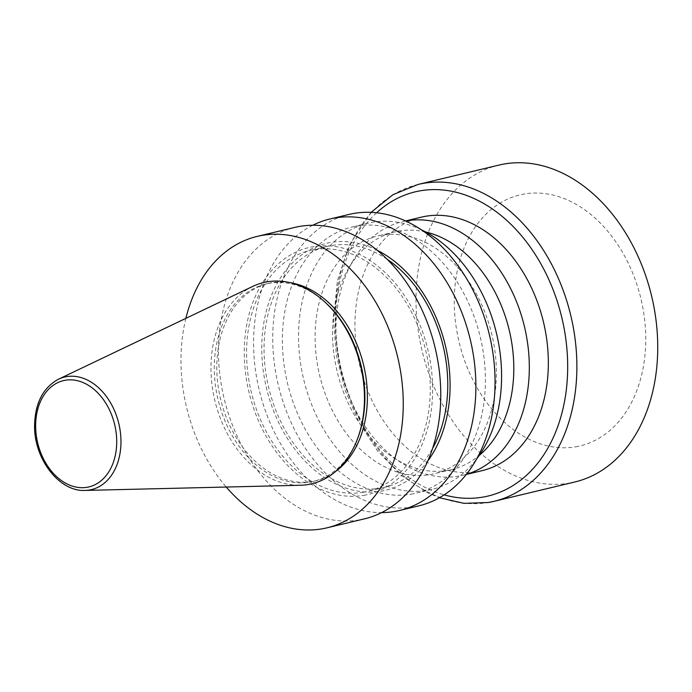 <?xml version="1.0" encoding="UTF-8"?>
<svg xmlns="http://www.w3.org/2000/svg" width="692" height="692" viewBox="0 0 692 692"><rect width="100%" height="100%" fill="white"/><g stroke="black" fill="none" stroke-linecap="round" stroke-linejoin="round"><path stroke-width="0.52" stroke-dasharray="3.46 2.59" d="M252.779 286.393A103.463 74.926 -103.5 0 0 214.857 400.59A103.463 74.926 -103.5 0 0 300.363 485.256M326.157 303.226A101.508 73.508 -103.5 0 0 265.979 283.988A101.508 73.508 -103.5 0 0 217.573 397.485A101.508 73.508 -103.5 0 0 309.826 482.125A101.508 73.508 -103.5 0 0 313.216 481.424A101.508 73.508 -103.5 0 0 358.171 437.033M290.026 282.639A101.508 73.508 -103.5 0 0 268.479 283.391A101.508 73.508 -103.5 0 0 220.073 396.879A101.508 73.508 -103.5 0 0 312.326 481.52A101.508 73.508 -103.5 0 0 315.716 480.828A101.508 73.508 -103.5 0 0 335.274 471.745M185.863 318.355A149.835 108.506 -103.5 0 0 226.223 487.038M294.757 227.408A149.835 108.506 -103.5 0 0 223.3 394.942A149.835 108.506 -103.5 0 0 359.477 519.874A149.835 108.506 -103.5 0 0 364.485 518.853M363.733 495.368A126.956 91.941 -103.5 0 0 404.336 295.38A126.956 91.941 -103.5 0 0 247.226 322.316A126.956 91.941 -103.5 0 0 363.733 495.368M363.101 492.297A123.825 89.675 -103.5 0 0 367.244 491.45A123.825 89.675 -103.5 0 0 425.641 350.152A123.825 89.675 -103.5 0 0 309.618 250.59A123.825 89.675 -103.5 0 0 250.565 389.042A123.825 89.675 -103.5 0 0 363.101 492.297M387.252 259.327A123.825 89.675 -103.5 0 0 327.1 246.413A123.825 89.675 -103.5 0 0 268.046 384.864A123.825 89.675 -103.5 0 0 380.591 488.119A123.825 89.675 -103.5 0 0 384.726 487.263A123.825 89.675 -103.5 0 0 432.517 448.52M377.252 250.288A126.956 91.941 -103.5 0 0 261.766 351.112A126.956 91.941 -103.5 0 0 381.214 491.182A126.956 91.941 -103.5 0 0 427.699 461.114M312.793 225.246A149.835 108.506 -103.5 0 0 259.197 389.977A149.835 108.506 -103.5 0 0 381.552 512.616M349.027 214.425A149.835 108.506 -103.5 0 0 277.57 381.958A149.835 108.506 -103.5 0 0 413.747 506.89A149.835 108.506 -103.5 0 0 418.755 505.869M411.16 494.192A136.86 99.112 -103.5 0 0 415.736 493.249A136.86 99.112 -103.5 0 0 480.283 337.082A136.86 99.112 -103.5 0 0 352.046 227.045A136.86 99.112 -103.5 0 0 286.773 380.064A136.86 99.112 -103.5 0 0 411.16 494.192M421.549 229.882A136.86 99.112 -103.5 0 0 368.222 223.17A136.86 99.112 -103.5 0 0 302.949 376.197A136.86 99.112 -103.5 0 0 427.336 490.317A136.86 99.112 -103.5 0 0 431.912 489.382A136.86 99.112 -103.5 0 0 476.433 459.254M430.095 474.6A122.199 88.489 -103.5 0 0 434.178 473.761A122.199 88.489 -103.5 0 0 493.05 339.945A122.199 88.489 -103.5 0 0 377.313 236.076A122.199 88.489 -103.5 0 0 319.038 372.703A122.199 88.489 -103.5 0 0 430.095 474.6M425.667 231.984A122.199 88.489 -103.5 0 0 394.725 231.907A122.199 88.489 -103.5 0 0 348.37 268.721A122.199 88.489 -103.5 0 0 393.601 457.741A122.199 88.489 -103.5 0 0 447.516 470.43A122.199 88.489 -103.5 0 0 451.599 469.591A122.199 88.489 -103.5 0 0 479.149 455.526M405.737 220.99A130.347 94.389 -103.5 0 0 402.294 221.717A130.347 94.389 -103.5 0 0 352.851 260.988A130.347 94.389 -103.5 0 0 401.092 462.611A130.347 94.389 -103.5 0 0 458.597 476.148A130.347 94.389 -103.5 0 0 462.957 475.248A130.347 94.389 -103.5 0 0 466.356 474.349M421.307 217.167A130.347 94.389 -103.5 0 0 359.148 362.911A130.347 94.389 -103.5 0 0 477.61 471.598A130.347 94.389 -103.5 0 0 481.969 470.698M498.958 165.085A162.931 117.986 -103.5 0 0 421.264 347.254A162.931 117.986 -103.5 0 0 569.343 483.12A162.931 117.986 -103.5 0 0 574.793 481.995M575.709 446.816A129.067 93.463 -103.5 0 0 616.987 243.506A129.067 93.463 -103.5 0 0 457.274 270.892A129.067 93.463 -103.5 0 0 575.709 446.816M58.491 379.207A57.86 41.901 -103.5 0 0 37.29 443.079A57.86 41.901 -103.5 0 0 85.107 490.429M376.638 212.755A156.409 113.272 -103.5 0 0 341.476 370.289A156.409 113.272 -103.5 0 0 444.134 494.858M418.098 184.435A162.931 117.986 -103.5 0 0 340.403 366.604A162.931 117.986 -103.5 0 0 488.474 502.461M268.479 283.391L265.979 283.988M315.716 480.828L313.216 481.424M327.1 246.413L309.618 250.59M384.726 487.263L367.244 491.45M368.222 223.17L352.046 227.045M431.912 489.382L415.736 493.249M394.725 231.907L377.313 236.076M451.599 469.591L434.178 473.761M393.601 457.741L401.092 462.611M348.37 268.721L352.851 260.988M405.599 220.93L402.294 221.717M466.261 474.461L462.957 475.248M371.12 212.332L348.846 245.79L337.341 281.177L333.475 320.474L336.442 355.602L345.083 390.115L359.001 422.397L377.547 450.899L401.213 475.395L427.907 492.86L439.403 497.73"/><path stroke-width="1.04" d="M85.107 490.429L300.363 485.256A103.463 74.926 -103.5 0 0 308.347 484.487A103.463 74.926 -103.5 0 0 357.626 438.529A103.463 74.926 -103.5 0 0 324.989 302.136A103.463 74.926 -103.5 0 0 252.779 286.393L58.491 379.207C43.034 387.676 35.058 403.142 34.574 425.597C33.943 458.735 59.235 491.977 85.107 490.429A57.86 41.901 -103.5 0 0 89.571 489.997A57.86 41.901 -103.5 0 0 118.021 420.589A57.86 41.901 -103.5 0 0 58.491 379.207M357.626 438.529L358.171 437.033A101.508 73.508 -103.5 0 0 326.157 303.226L324.989 302.136M335.274 471.745A101.508 73.508 -103.5 0 0 363.585 365.004A101.508 73.508 -103.5 0 0 290.026 282.639M226.223 487.038A149.835 108.506 -103.5 0 0 321.953 528.852A149.835 108.506 -103.5 0 0 326.961 527.832A149.835 108.506 -103.5 0 0 397.623 356.856A149.835 108.506 -103.5 0 0 257.234 236.387A149.835 108.506 -103.5 0 0 185.863 318.355M326.961 527.832L364.485 518.853A149.835 108.506 -103.5 0 0 435.147 347.886A149.835 108.506 -103.5 0 0 294.757 227.408L257.234 236.387M432.517 448.52A123.825 89.675 -103.5 0 0 387.252 259.327M427.699 461.114A126.956 91.941 -103.5 0 0 377.252 250.288M381.552 512.616A149.835 108.506 -103.5 0 0 394.587 511.474A149.835 108.506 -103.5 0 0 399.595 510.454A149.835 108.506 -103.5 0 0 470.257 339.478A149.835 108.506 -103.5 0 0 329.859 219.009A149.835 108.506 -103.5 0 0 312.793 225.246M399.595 510.454L418.755 505.869A149.835 108.506 -103.5 0 0 489.417 334.893A149.835 108.506 -103.5 0 0 349.027 214.425L329.859 219.009M476.433 459.254A136.86 99.112 -103.5 0 0 421.549 229.882M479.149 455.526A122.199 88.489 -103.5 0 0 510.471 335.776A122.199 88.489 -103.5 0 0 425.667 231.984M466.356 474.349A130.347 94.389 -103.5 0 0 524.424 326.52A130.347 94.389 -103.5 0 0 405.737 220.99M466.261 474.461L481.969 470.698A130.347 94.389 -103.5 0 0 543.445 321.97A130.347 94.389 -103.5 0 0 421.307 217.167L405.599 220.93M488.474 502.461A162.931 117.986 -103.5 0 0 493.924 501.345L574.793 481.995A162.931 117.986 -103.5 0 0 651.622 296.089A162.931 117.986 -103.5 0 0 498.958 165.085L418.098 184.435L392.969 194.677L371.12 212.332M87.054 487.289A54.642 39.565 -103.5 0 0 104.535 401.222A54.642 39.565 -103.5 0 0 36.918 412.813A54.642 39.565 -103.5 0 0 87.054 487.289M444.134 494.858A156.409 113.272 -103.5 0 0 482.808 497.124A156.409 113.272 -103.5 0 0 554.145 292.465A156.409 113.272 -103.5 0 0 376.638 212.755M439.403 497.73L463.951 503.343L488.284 502.504L493.924 501.345A162.931 117.986 -103.5 0 0 570.762 315.431A162.931 117.986 -103.5 0 0 418.098 184.435"/></g></svg>
